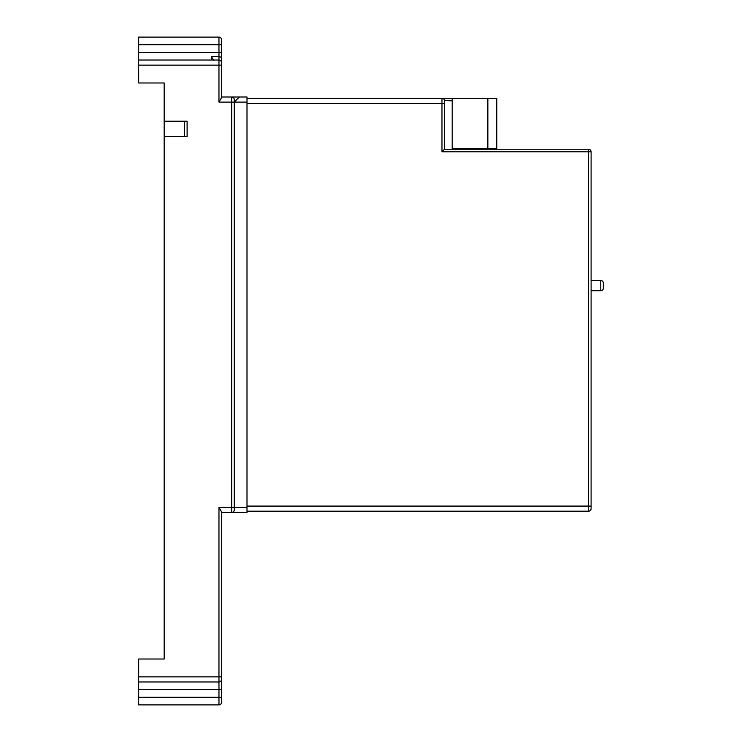 <?xml version="1.0" encoding="UTF-8"?>
<svg xmlns="http://www.w3.org/2000/svg" width="742" height="742" viewBox="0 0 742 742"><rect width="100%" height="100%" fill="white"/><g stroke="black" fill="none" stroke-linecap="round" stroke-linejoin="round"><path stroke-width="1.11" d="M487.865 148.483L496.788 148.483L496.788 98.269L487.865 98.269L487.865 148.483L452.184 148.483L452.184 98.269L487.865 98.269M591.096 151.795A2.551 2.551 0 0 0 588.545 149.253L444.532 149.253L441.982 151.795L591.096 151.795L591.096 508.641A2.551 2.551 0 0 1 588.545 511.192A2.551 2.551 0 0 0 591.096 508.641M452.184 98.269L247.003 98.269M442.343 98.296L441.982 98.269A2.551 2.551 0 0 1 444.532 100.819L444.532 149.253M247.003 511.192L588.545 511.192L588.545 506.09L247.003 506.09M452.184 100.819L444.523 100.587M482.764 149.253L482.764 148.483M600.779 280.513L600.779 290.716A2.551 2.551 0 0 0 603.329 288.165L603.329 283.064A2.551 2.551 0 0 0 600.779 280.513L591.096 280.513M600.779 290.716L591.096 290.716M221.506 62.588L221.506 52.394L218.964 52.394L218.964 60.037L138.671 60.037L138.671 65.138L221.506 65.138L221.506 62.588A2.551 2.551 0 0 0 218.964 60.037L218.964 102.099L221.506 97.684L221.506 57.329L218.964 56.624L211.312 56.624L213.863 60.352M221.506 512.462L231.708 512.462A2.551 2.551 0 0 0 234.249 509.912L234.249 99.549A2.551 2.551 0 0 0 231.708 96.998L239.351 96.998L234.249 102.099L239.351 96.998L247.003 96.998L247.003 512.462L232.348 512.379M232.7 512.258L233.507 511.72L232.71 512.258M247.003 507.361L234.249 507.361L234.249 509.912A2.551 2.551 0 0 1 231.708 512.462L231.708 507.361L218.964 507.361L218.964 676.862L138.671 676.862L138.671 659.017L164.158 659.017L164.158 121.215L187.105 121.215L187.105 136.509L164.158 136.509M218.964 102.099L231.708 102.099L231.708 96.998L221.506 96.998M138.671 60.037L138.671 37.1L218.964 37.1A2.551 2.551 0 0 1 221.506 39.651L221.506 57.329M138.671 65.138L138.671 82.983L164.158 82.983L164.158 121.215M164.158 88.845L164.158 82.983M221.506 685.784L221.506 511.776L218.964 507.361M138.671 681.963L218.964 681.963L218.964 676.862L221.506 676.862L221.506 702.349A2.551 2.551 0 0 1 218.964 704.9L138.671 704.9L138.671 676.862M184.554 121.215L184.554 136.509M221.506 679.412A2.551 2.551 0 0 1 218.964 681.963A2.551 2.551 0 0 0 221.506 679.412A2.551 2.551 0 0 1 218.964 681.963L218.964 697.257L138.671 697.257M164.158 653.155L164.158 659.017M221.506 39.651A2.551 2.551 0 0 0 218.964 37.1A2.551 2.551 0 0 1 221.506 39.651A2.551 2.551 0 0 0 218.964 37.1A2.551 2.551 0 0 1 221.506 39.651A2.551 2.551 0 0 0 218.964 37.1L218.964 52.394L138.671 52.394M480.222 148.483L480.222 149.253M247.003 103.37L444.532 103.37M441.982 98.269L441.982 151.795M588.545 149.253L588.545 506.09L591.096 506.09M234.249 507.361L231.708 507.361L231.708 102.099L247.003 102.099M211.312 56.624L211.312 60.037M138.671 689.606L221.506 689.606M221.506 697.257L218.964 697.257L218.964 704.9M138.671 44.743L221.506 44.743"/></g></svg>
